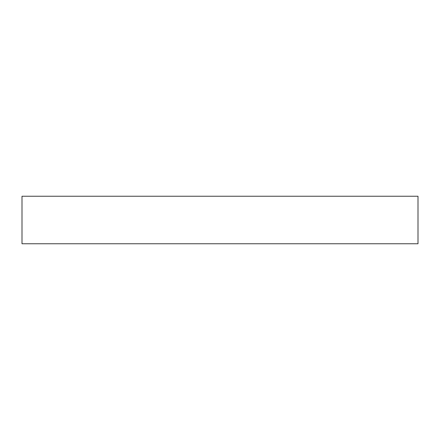 <?xml version="1.0" encoding="UTF-8"?>
<svg xmlns="http://www.w3.org/2000/svg" width="440" height="440" viewBox="0 0 440 440"><rect width="100%" height="100%" fill="white"/><g stroke="black" fill="none" stroke-linecap="round" stroke-linejoin="round"><path stroke-width="0.33" stroke-dasharray="2.2 1.65" d="M22 196.24L418 196.24L22 196.24M418 243.76L22 243.76L418 243.76"/><path stroke-width="0.66" d="M22 196.24L22 243.76L418 243.76L418 196.24L22 196.24L22 243.76L418 243.76L418 196.24L22 196.24"/></g></svg>
